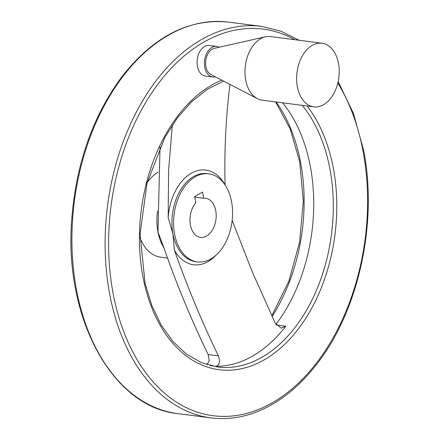 <?xml version="1.0" encoding="UTF-8"?>
<svg xmlns="http://www.w3.org/2000/svg" width="440" height="440" viewBox="0 0 440 440"><rect width="100%" height="100%" fill="white"/><g stroke="black" fill="none" stroke-linecap="round" stroke-linejoin="round"><path stroke-width="0.66" d="M232.177 220.402L252.406 272.168L275.275 323.235L281.177 328.13L285.769 326.211L276.304 324.99M275.908 324.412A146.069 96.025 97.4 0 0 310.239 165.946A146.069 96.025 97.4 0 0 282.629 102.823M160.039 146.883L157.96 232.023L163.609 246.895C176.226 283.371 191.07 319.253 208.153 354.552L209.231 360.613L206.971 364.683M285.769 326.211A146.069 96.025 97.4 0 1 215.842 366.317C219.577 365.184 220.424 361.702 218.378 355.872C201.581 321.024 186.901 285.709 174.334 249.926L172.975 233.959L168.157 217.547L168.603 170.533L172.31 125.048M158.197 172.106A44.413 29.194 97.4 0 0 147.163 182.633M140.047 237.727A44.413 29.194 97.4 0 0 160.512 257.142L167.112 257.994M202.549 192.082L194.645 196.614L195.822 202.78A19.74 12.975 -82.6 0 0 190.218 223.768A19.74 12.975 -82.6 0 0 200.552 237.435A19.74 12.975 -82.6 0 0 215.947 219.522A19.74 12.975 -82.6 0 0 205.607 198.281A19.74 12.975 -82.6 0 0 203.72 198.248L202.549 192.082M231.528 201.542A44.413 29.194 97.4 0 0 208.769 173.811A44.413 29.194 97.4 0 0 174.125 214.121A44.413 29.194 97.4 0 0 197.389 261.905A44.413 29.194 97.4 0 0 231.528 201.542M230.005 84.436L229.884 85.278C225.869 117.436 224.263 150.651 225.055 184.916A47.735 31.383 97.4 0 0 191.274 173.261A47.735 31.383 97.4 0 0 168.157 217.547M212.647 76.967L205.31 76.021A15.395 10.12 -82.6 0 1 197.423 66.407A15.395 10.12 -82.6 0 1 209.253 45.48L216.59 46.431A15.395 10.12 97.4 0 0 204.584 60.401A15.395 10.12 97.4 0 0 212.647 76.967A15.395 10.12 97.4 0 0 215.281 76.791M219.093 47.267A15.395 10.12 97.4 0 0 216.59 46.431M322.025 43.225L270.397 36.559A32.076 21.087 97.4 0 0 265.392 36.806L214.242 48.367A13.552 8.91 97.4 0 0 205.782 60.555A13.552 8.91 97.4 0 0 210.87 74.498L257.406 98.67A32.076 21.087 97.4 0 0 262.18 100.183L313.814 106.849A32.076 21.087 97.4 0 0 338.465 63.25A32.076 21.087 97.4 0 0 322.025 43.225A32.076 21.087 97.4 0 0 297.006 72.336A32.076 21.087 97.4 0 0 313.814 106.849M265.392 36.806A32.076 21.087 97.4 0 0 245.377 65.67A32.076 21.087 97.4 0 0 257.406 98.67M203.72 198.248L194.733 197.087M218.378 355.872L208.153 354.552M208.769 173.811L207.114 173.597A44.413 29.194 97.4 0 0 172.975 233.959A44.413 29.194 97.4 0 0 195.734 261.69L197.389 261.905M157.581 211.035A44.413 29.194 97.4 0 0 157.96 232.023A44.413 29.194 97.4 0 0 163.845 247.704M174.334 249.926A47.735 31.383 97.4 0 0 216.095 255.167M215.842 366.317L210.117 365.58M223.581 81.103L207.163 89.397L191.582 101.8L177.342 117.931L164.912 137.308L146.993 183.288L140.091 234.058L145.052 283.36L151.833 305.525L161.222 325.094L172.898 341.457L186.478 354.112L201.514 362.703L217.564 367.01A146.069 96.025 97.4 0 0 329.835 168.476A146.069 96.025 97.4 0 0 302.225 105.353M221.727 80.141A148.533 97.642 97.4 0 0 141.411 267.493A148.533 97.642 97.4 0 0 261.074 361.559A148.533 97.642 97.4 0 0 333.262 167.805A148.533 97.642 97.4 0 0 307.07 105.98M294.773 39.705A194.92 128.139 97.4 0 0 111.513 202.433A194.92 128.139 97.4 0 0 241.775 414.563A194.92 128.139 97.4 0 0 362.973 150.766A194.92 128.139 97.4 0 0 337.843 83.05M299.041 40.255L280.819 31.141L261.547 26.378A197.389 129.762 97.4 0 0 107.58 205.524A197.389 129.762 97.4 0 0 210.997 417.907C235.67 420.86 259.688 414.024 283.047 397.392C295.532 388.382 307.027 376.97 317.532 363.16C358.958 309.81 377.922 221.854 363.556 150.062L353.458 113.454L338.168 81.626M261.547 26.378L228.355 22.094A197.389 129.762 97.4 0 0 74.388 201.24A197.389 129.762 97.4 0 0 177.804 413.622L210.997 417.907M272.156 316.399A152.086 99.979 97.4 0 0 300.504 161.981A152.086 99.979 97.4 0 0 276.155 101.987M158.29 222.03L158.285 221.711M228.355 22.094C188.953 18.227 153.439 36.476 121.82 76.841C92.862 116.089 76.186 163.427 71.797 218.851C63.602 317.064 111.986 407.187 177.804 413.622M275.6 101.915L290.235 129.041L299.657 161.535L303.303 201.201L299.613 242.088L288.86 281.188L271.832 315.678"/></g></svg>
